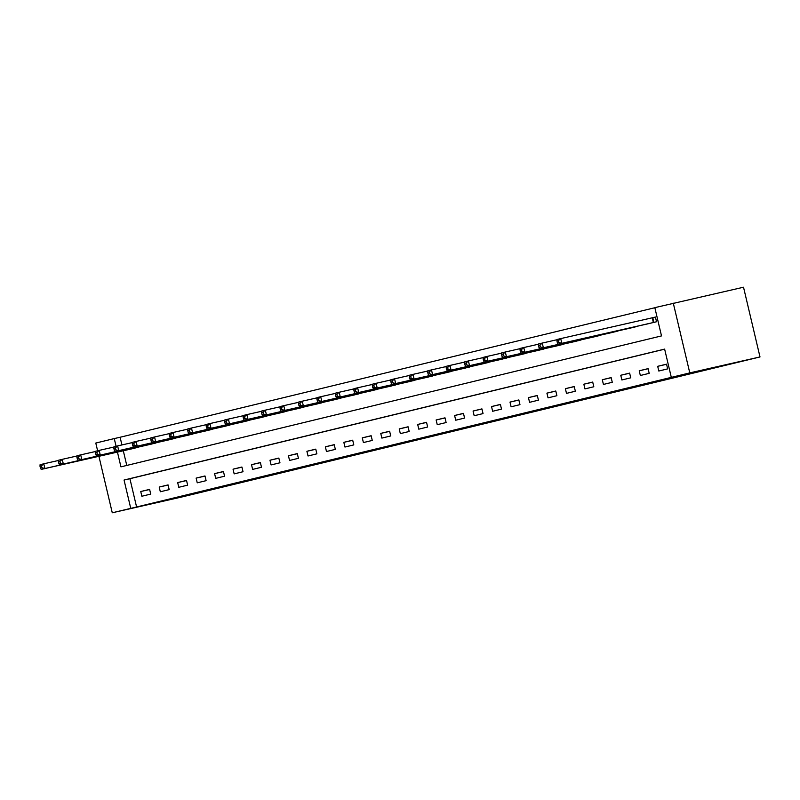 <?xml version="1.0" encoding="UTF-8"?>
<svg xmlns="http://www.w3.org/2000/svg" width="800" height="800" viewBox="0 0 800 800"><rect width="100%" height="100%" fill="white"/><g stroke="black" fill="none" stroke-linecap="round" stroke-linejoin="round"><path stroke-width="1.2" d="M473.38 426.05L451.73 430.96L473.38 426.05M400.08 443.69L425.99 437.53L400.08 443.69M664.65 349.18L129.91 478.71L136.59 506.98L112.27 512.78L182.5 496.83L760 356.95L743.52 287.22L654.83 307.64L661.51 335.91L120.94 466.85L117.45 452.1M136.59 506.98L689.78 372.89L760 356.95M450.67 431.54L429.59 436.32L450.64 431.4M447.83 432.25L407.05 441.79L447.83 432.25M666.55 364.16L657.69 366.31L658.8 371.02L667.66 368.88L666.55 364.16M648.09 368.64L639.23 370.78L640.34 375.49L649.2 373.35L648.09 368.64M629.63 373.11L620.76 375.25L621.88 379.97L630.74 377.82L629.63 373.11M611.16 377.58L602.3 379.73L603.42 384.44L612.28 382.29L611.16 377.58M592.7 382.05L583.84 384.2L584.95 388.91L593.81 386.76L592.7 382.05M574.24 386.52L565.38 388.67L566.49 393.38L575.35 391.23L574.24 386.52M555.78 391L546.91 393.14L548.03 397.85L556.89 395.71L555.78 391M537.31 395.47L528.45 397.61L529.57 402.33L538.43 400.18L537.31 395.47M518.85 399.94L509.99 402.09L511.1 406.8L519.97 404.65L518.85 399.94M500.39 404.41L491.53 406.56L492.64 411.27L501.5 409.12L500.39 404.41M481.93 408.88L473.07 411.03L474.18 415.74L483.04 413.59L481.93 408.88M463.46 413.36L454.6 415.5L455.72 420.21L464.58 418.07L463.46 413.36M445 417.83L436.14 419.97L437.25 424.69L446.12 422.54L445 417.83M426.54 422.3L417.68 424.45L418.79 429.16L427.65 427.01L426.54 422.3M408.08 426.77L399.22 428.92L400.33 433.63L409.19 431.48L408.08 426.77M389.62 431.24L380.75 433.39L381.87 438.1L390.73 435.95L389.62 431.24M371.15 435.72L362.29 437.86L363.4 442.57L372.27 440.43L371.15 435.72M352.69 440.19L343.83 442.33L344.94 447.04L353.8 444.9L352.69 440.19M334.23 444.66L325.37 446.81L326.48 451.52L335.34 449.37L334.23 444.66M315.77 449.13L306.9 451.28L308.02 455.99L316.88 453.84L315.77 449.13M297.3 453.6L288.44 455.75L289.56 460.46L298.42 458.31L297.3 453.6M278.84 458.07L269.98 460.22L271.09 464.93L279.96 462.79L278.84 458.07M260.38 462.55L251.52 464.69L252.63 469.4L261.49 467.26L260.38 462.55M241.92 467.02L233.05 469.17L234.17 473.88L243.03 471.73L241.92 467.02M223.45 471.49L214.59 473.64L215.71 478.35L224.57 476.2L223.45 471.49M204.99 475.96L196.13 478.11L197.24 482.82L206.11 480.67L204.99 475.96M186.53 480.43L177.67 482.58L178.78 487.29L187.64 485.15L186.53 480.43M168.07 484.91L159.21 487.05L160.32 491.76L169.18 489.62L168.07 484.91M149.61 489.38L140.74 491.52L141.86 496.24L150.72 494.09L149.61 489.38M654.85 307.73L120.11 437.25L121.92 444.94M123.3 450.77L126.77 465.43M647.66 323.87L656.53 321.76L655.41 317.05L653.01 317.63M638.02 326.06L629.19 328.35M619.56 330.53L610.73 332.82M601.1 335L592.27 337.29M582.64 339.48L573.81 341.76M564.17 343.95L555.35 346.27M545.71 348.42L536.88 350.7M527.25 352.89L518.42 355.18M508.79 357.36L499.96 359.65M490.32 361.84L481.5 364.12M471.86 366.31L463.03 368.59M453.4 370.78L444.57 373.06M434.94 375.25L426.12 377.57M416.48 379.72L407.65 382.01M398.01 384.2L389.19 386.52M379.55 388.67L370.72 390.95M361.09 393.14L352.26 395.42M342.63 397.61L333.8 399.9M324.16 402.08L315.33 404.37M305.7 406.56L296.87 408.84M287.24 411.03L278.41 413.31M268.78 415.5L259.96 417.82M250.31 419.97L241.49 422.26M231.85 424.44L223.02 426.73M213.39 428.92L204.56 431.2M194.93 433.39L186.1 435.67M176.47 437.86L167.64 440.14M158 442.33L149.17 444.62M139.54 446.8L130.72 449.12M97.62 450.77L95.79 443.05L114.25 438.58L116.08 446.3M120.11 437.25L114.25 438.58M98.92 456.31L112.27 512.78M671.31 377.37L664.63 349.1L124.05 480.04L130.74 508.3M689.78 372.89L673.29 303.17M129.91 478.71L124.05 480.04M657.69 366.31L666.58 364.29M639.23 370.78L648.12 368.76M620.76 375.25L629.66 373.24M602.3 379.73L611.19 377.71M583.84 384.2L592.73 382.18M565.38 388.67L574.27 386.65M546.91 393.14L555.81 391.12M528.45 397.61L537.34 395.6M509.99 402.09L518.88 400.07M491.53 406.56L500.42 404.54M473.07 411.03L481.96 409.01M454.6 415.5L463.49 413.48M436.14 419.97L445.03 417.95M417.68 424.45L426.57 422.43M399.22 428.92L408.11 426.9M380.75 433.39L389.65 431.37M362.29 437.86L371.18 435.84M343.83 442.33L352.72 440.31M325.37 446.81L334.26 444.79M306.9 451.28L315.8 449.26M288.44 455.75L297.33 453.73M269.98 460.22L278.87 458.2M251.52 464.69L260.41 462.67M233.05 469.17L241.95 467.15M214.59 473.64L223.48 471.62M196.13 478.11L205.02 476.09M177.67 482.58L186.56 480.56M159.21 487.05L168.1 485.03M140.74 491.52L149.64 489.51M467.17 427.54L443.07 433.1L467.17 427.54M434.76 435.34L443.58 433.23L434.76 435.34M556.94 340.98L557.39 342.86L558.87 342.51L558.42 340.62L556.94 340.98L557.02 339.49L560.72 338.6L561.83 343.31L558.14 344.2L650.07 323.33M655.42 317.08L560.72 338.6L558.42 340.62M654.12 322.35L561.83 343.31L558.87 342.51M558.14 344.2L557.39 342.86M538.48 345.45L538.93 347.34L540.41 346.98L539.96 345.09L538.48 345.45L538.56 343.96L542.25 343.07L543.37 347.78L539.68 348.67L631.61 327.8M557.01 339.72L542.25 343.07L539.96 345.09M635.66 326.82L543.37 347.78L540.41 346.98M539.68 348.67L538.93 347.34M520.02 349.92L520.47 351.81L521.94 351.45L521.5 349.57L520.02 349.92L520.1 348.43L523.79 347.54L524.91 352.25L521.21 353.14L613.14 332.27M538.55 344.19L523.79 347.54L521.5 349.57M617.2 331.29L524.91 352.25L521.94 351.45M521.21 353.14L520.47 351.81M501.56 354.4L502 356.28L503.48 355.92L503.03 354.04L501.56 354.4L501.64 352.91L505.33 352.01L506.44 356.72L502.75 357.62L594.68 336.74M520.09 348.66L505.33 352.01L503.03 354.04M598.74 335.76L506.44 356.72L503.48 355.92M502.75 357.62L502 356.28M483.1 358.87L483.54 360.75L485.02 360.39L484.57 358.51L483.1 358.87L483.18 357.38L486.87 356.48L487.98 361.19L484.29 362.09L576.22 341.22M501.63 353.13L486.87 356.48L484.57 358.51M580.28 340.23L487.98 361.19L485.02 360.39M484.29 362.09L483.54 360.75M464.63 363.34L465.08 365.22L466.56 364.87L466.11 362.98L464.63 363.34L464.71 361.85L468.41 360.95L469.52 365.67L465.83 366.56L557.76 345.69M483.16 357.6L468.41 360.95L466.11 362.98M561.81 344.71L469.52 365.67L466.56 364.87M465.83 366.56L465.08 365.22M446.17 367.81L446.62 369.7L448.09 369.34L447.65 367.45L446.17 367.81L446.25 366.32L449.94 365.43L451.06 370.14L447.36 371.03L539.29 350.16M464.7 362.08L449.94 365.43L447.65 367.45M543.35 349.18L451.06 370.14L448.09 369.34M447.36 371.03L446.62 369.7M427.71 372.28L428.15 374.17L429.63 373.81L429.19 371.93L427.71 372.28L427.79 370.79L431.48 369.9L432.59 374.61L428.9 375.5L520.83 354.63M446.24 366.55L431.48 369.9L429.19 371.93M524.89 353.65L432.59 374.61L429.63 373.81M428.9 375.5L428.15 374.17M409.25 376.76L409.69 378.64L411.17 378.28L410.72 376.4L409.25 376.76L409.33 375.27L413.02 374.37L414.13 379.08L410.44 379.98L502.37 359.1M427.78 371.02L413.02 374.37L410.72 376.4M506.43 358.12L414.13 379.08L411.17 378.28M410.44 379.98L409.69 378.64M390.78 381.23L391.23 383.11L392.71 382.75L392.26 380.87L390.78 381.23L390.86 379.74L394.56 378.84L395.67 383.55L391.98 384.45L483.91 363.58M409.31 375.49L394.56 378.84L392.26 380.87M487.96 362.59L395.67 383.55L392.71 382.75M391.98 384.45L391.23 383.11M372.32 385.7L372.77 387.58L374.24 387.23L373.8 385.34L372.32 385.7L372.4 384.21L376.09 383.31L377.21 388.03L373.52 388.92L465.44 368.05M390.85 379.96L376.09 383.31L373.8 385.34M469.5 367.07L377.21 388.03L374.24 387.23M373.52 388.92L372.77 387.58M353.86 390.17L354.3 392.06L355.78 391.7L355.34 389.81L353.86 390.17L353.94 388.68L357.63 387.79L358.75 392.5L355.05 393.39L446.98 372.52M372.39 384.44L357.63 387.79L355.34 389.81M451.04 371.54L358.75 392.5L355.78 391.7M355.05 393.39L354.3 392.06M335.4 394.64L335.84 396.53L337.32 396.17L336.87 394.29L335.4 394.64L335.48 393.15L339.17 392.26L340.28 396.97L336.59 397.86L428.52 376.99M353.93 388.91L339.17 392.26L336.87 394.29M432.58 376.01L340.28 396.97L337.32 396.17M336.59 397.86L335.84 396.53M316.93 399.12L317.38 401L318.86 400.64L318.41 398.76L316.93 399.12L317.01 397.62L320.71 396.73L321.82 401.44L318.13 402.34L410.06 381.46M335.46 393.38L320.71 396.73L318.41 398.76M414.11 380.48L321.82 401.44L318.86 400.64M318.13 402.34L317.38 401M298.47 403.59L298.92 405.47L300.39 405.11L299.95 403.23L298.47 403.59L298.55 402.1L302.24 401.2L303.36 405.91L299.67 406.81L391.6 385.94M317 397.85L302.24 401.2L299.95 403.23M395.65 384.95L303.36 405.91L300.39 405.11M299.67 406.81L298.92 405.47M280.01 408.06L280.46 409.94L281.93 409.59L281.49 407.7L280.01 408.06L280.09 406.57L283.78 405.67L284.9 410.39L281.2 411.28L373.13 390.41M298.54 402.32L283.78 405.67L281.49 407.7M377.19 389.42L284.9 410.39L281.93 409.59M281.2 411.28L280.46 409.94M261.55 412.53L261.99 414.42L263.47 414.06L263.02 412.17L261.55 412.53L261.63 411.04L265.32 410.15L266.43 414.86L262.74 415.75L354.67 394.88M280.08 406.79L265.32 410.15L263.02 412.17M358.73 393.9L266.43 414.86L263.47 414.06M262.74 415.75L261.99 414.42M243.09 417L243.53 418.89L245.01 418.53L244.56 416.65L243.09 417L243.17 415.51L246.86 414.62L247.97 419.33L244.28 420.22L336.21 399.35M261.62 411.27L246.86 414.62L244.56 416.65M340.27 398.37L247.97 419.33L245.01 418.53M244.28 420.22L243.53 418.89M224.62 421.47L225.07 423.36L226.55 423L226.1 421.12L224.62 421.47L224.7 419.98L228.4 419.09L229.51 423.8L225.82 424.7L317.75 403.82M243.15 415.74L228.4 419.09L226.1 421.12M321.8 402.84L229.51 423.8L226.55 423M225.82 424.7L225.07 423.36M206.16 425.95L206.61 427.83L208.08 427.47L207.64 425.59L206.16 425.95L206.24 424.46L209.93 423.56L211.05 428.27L207.35 429.17L299.28 408.3M224.69 420.21L209.93 423.56L207.64 425.59M303.34 407.31L211.05 428.27L208.08 427.47M207.35 429.17L206.61 427.83M187.7 430.42L188.14 432.3L189.62 431.95L189.18 430.06L187.7 430.42L187.78 428.93L191.47 428.03L192.58 432.74L188.89 433.64L280.82 412.77M206.23 424.68L191.47 428.03L189.18 430.06M284.88 411.78L192.58 432.74L189.62 431.95M188.89 433.64L188.14 432.3M169.24 434.89L169.68 436.78L171.16 436.42L170.71 434.53L169.24 434.89L169.32 433.4L173.01 432.51L174.12 437.22L170.43 438.11L262.36 417.24M187.77 429.15L173.01 432.51L170.71 434.53M266.42 416.26L174.12 437.22L171.16 436.42M170.43 438.11L169.68 436.78M150.77 439.36L151.22 441.25L152.7 440.89L152.25 439L150.77 439.36L150.85 437.87L154.55 436.98L155.66 441.69L151.97 442.58L243.9 421.71M169.3 433.63L154.55 436.98L152.25 439M247.95 420.73L155.66 441.69L152.7 440.89M151.97 442.58L151.22 441.25M132.31 443.83L132.76 445.72L134.23 445.36L133.79 443.48L132.31 443.83L132.39 442.34L136.08 441.45L137.2 446.16L133.5 447.06L225.43 426.18M150.84 438.1L136.08 441.45L133.79 443.48M229.49 425.2L137.2 446.16L134.23 445.36M133.5 447.06L132.76 445.72M113.85 448.31L114.29 450.19L115.77 449.83L115.33 447.95L113.85 448.31L113.93 446.82L117.62 445.92L118.74 450.63L115.04 451.53L206.97 430.65M132.38 442.57L117.62 445.92L115.33 447.95M211.03 429.67L118.74 450.63L115.77 449.83M115.04 451.53L114.29 450.19M95.39 452.78L95.83 454.66L97.31 454.31L96.86 452.42L95.39 452.78L95.47 451.29L99.16 450.39L100.27 455.1L96.58 456L188.51 435.13M113.92 447.04L99.16 450.39L96.86 452.42M192.57 434.14L100.27 455.1L97.31 454.31M96.58 456L95.83 454.66M76.92 457.25L77.37 459.13L78.85 458.78L78.4 456.89L76.92 457.25L77 455.76L80.7 454.87L81.81 459.58L78.12 460.47L170.05 439.6M95.45 451.51L80.7 454.87L78.4 456.89M174.1 438.62L81.81 459.58L78.85 458.78M78.12 460.47L77.37 459.13M58.46 461.72L58.91 463.61L60.38 463.25L59.94 461.36L58.46 461.72L58.54 460.23L62.23 459.34L63.35 464.05L59.66 464.94L151.59 444.07M76.99 455.99L62.23 459.34L59.94 461.36M155.64 443.09L63.35 464.05L60.38 463.25M59.66 464.94L58.91 463.61M40 466.19L40.45 468.08L41.92 467.72L41.48 465.84L40 466.19L40.08 464.7L43.77 463.81L44.89 468.52L41.19 469.41L133.12 448.54M58.53 460.46L43.77 463.81L41.48 465.84M137.18 447.56L44.89 468.52L41.92 467.72M41.19 469.41L40.45 468.08M652.79 317.69L653.9 322.4M652.24 317.81L653.36 322.52"/></g></svg>
